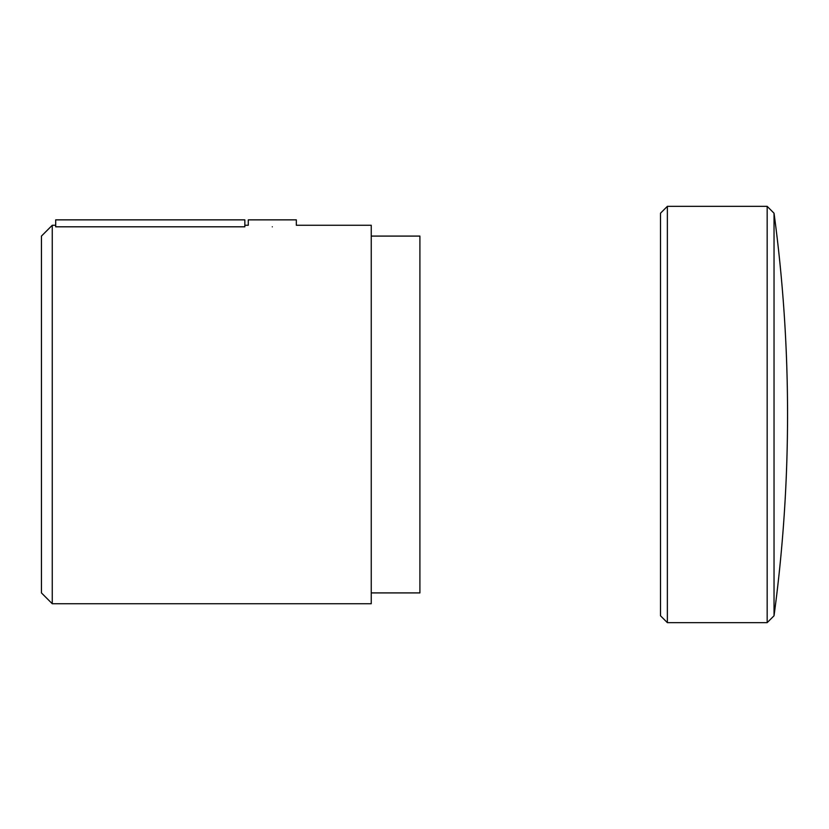 <?xml version="1.0" encoding="UTF-8"?>
<svg xmlns="http://www.w3.org/2000/svg" width="829" height="829" viewBox="0 0 829 829"><rect width="100%" height="100%" fill="white"/><g stroke="black" fill="none" stroke-linecap="round" stroke-linejoin="round"><path stroke-width="1.24" d="M371.247 592.911L419.909 592.911L419.909 236.089L371.247 236.089M52.258 603.73L41.45 592.911L41.45 236.089L52.258 225.27L52.258 603.73L371.247 603.73L371.247 225.27L296.336 225.27L296.336 219.861L248.275 219.861L248.275 225.27L244.845 225.27M244.845 219.861L55.698 219.861L55.698 226.804L244.845 226.804L244.845 219.861M272.306 226.804C241.312 225.136 241.312 225.136 272.306 226.804C303.31 225.136 303.31 225.136 272.306 226.804M774.037 213.219A1505.526 1505.526 0 0 1 774.037 615.781L774.037 213.219L767.167 206.348L667.366 206.348L667.366 622.652L767.167 622.652L767.167 206.348M667.366 206.348L660.495 213.219L660.495 615.781L667.366 622.652M52.258 225.27L55.698 225.27M774.037 615.781L767.167 622.652"/></g></svg>
